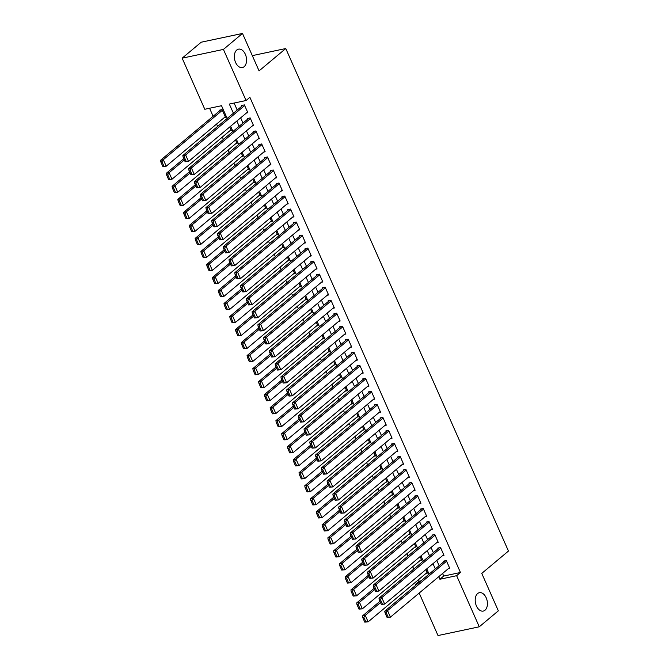 <?xml version="1.0" encoding="UTF-8"?>
<svg xmlns="http://www.w3.org/2000/svg" width="669" height="669" viewBox="0 0 669 669"><rect width="100%" height="100%" fill="white"/><g stroke="black" fill="none" stroke-linecap="round" stroke-linejoin="round"><path stroke-width="1" d="M244.143 66.691A9.399 5.929 -102 0 1 242.404 67.552A9.399 5.929 -102 0 1 235.045 61.046A9.399 5.929 -102 0 1 236.759 50.024A9.399 5.929 -102 0 1 238.499 49.155A9.399 5.929 -102 0 1 245.866 55.661A9.399 5.929 -102 0 1 244.143 66.691M485.008 610.22A9.399 5.929 -102 0 1 483.269 611.081A9.399 5.929 -102 0 1 475.902 604.575A9.399 5.929 -102 0 1 477.624 593.554A9.399 5.929 -102 0 1 479.364 592.684A9.399 5.929 -102 0 1 486.723 599.19A9.399 5.929 -102 0 1 485.008 610.22M227.167 118.455L221.523 105.719L204.798 109.273L182.152 58.17L201.218 42.206L242.487 33.45L259.07 70.881L285.772 48.536L508.457 551.055L481.764 573.4L498.346 610.83L479.28 626.794L438.011 635.55L419.187 593.069M415.733 585.283L415.365 584.455L417.197 584.062M418.493 579.705L419.179 581.261L415.365 584.455M209.573 108.253L213.127 116.272M216.572 124.049L217.634 126.441M222.342 137.07L223.404 139.453M228.112 150.09L229.174 152.473M233.882 163.111L234.936 165.494M239.653 176.131L240.706 178.514M245.423 189.143L246.476 191.535M251.193 202.163L252.246 204.547M256.955 215.184L258.017 217.567M262.725 228.204L263.787 230.588M268.495 241.216L269.557 243.608M274.265 254.237L275.327 256.628M280.035 267.257L281.089 269.64M285.805 280.278L286.859 282.661M291.575 293.298L292.629 295.681M297.345 306.31L298.399 308.702M303.107 319.33L304.169 321.722M308.877 332.351L309.939 334.734M314.647 345.371L315.709 347.755M320.418 358.392L321.48 360.775M326.188 371.404L327.241 373.795M331.958 384.424L333.011 386.816M337.728 397.445L338.782 399.828M343.498 410.465L344.552 412.848M349.26 423.485L350.322 425.869M355.03 436.497L356.092 438.889M360.8 449.518L361.862 451.901M366.57 462.538L367.632 464.922M372.34 475.559L373.394 477.942M378.11 488.579L379.164 490.962M383.881 501.591L384.934 503.983M389.651 514.612L390.704 516.995M395.412 527.632L396.474 530.015M401.183 540.652L402.245 543.036M406.953 553.664L408.015 556.056M412.723 566.685L413.785 569.076M246.418 113.011L247.848 112.701L244.386 104.891L241.601 105.485L241.885 106.137M252.188 126.023L253.618 125.722L250.156 117.911L247.371 118.505L247.655 119.157M257.958 139.043L259.388 138.742L255.926 130.932L253.133 131.525L253.426 132.169M263.728 152.064L265.158 151.763L261.696 143.952L258.903 144.537L259.196 145.19M269.498 165.084L270.928 164.775L267.466 156.964L264.673 157.558L264.966 158.21M275.268 178.105L276.69 177.795L273.228 169.985L270.443 170.578L270.736 171.231M281.03 191.117L282.46 190.816L278.998 183.005L276.213 183.599L276.498 184.251M286.8 204.137L288.23 203.836L284.768 196.025L281.983 196.619L282.268 197.263M292.57 217.157L294 216.856L290.538 209.046L287.754 209.631L288.038 210.283M298.341 230.178L299.771 229.868L296.308 222.058L293.524 222.652L293.808 223.304M304.111 243.19L305.541 242.889L302.079 235.078L299.286 235.672L299.578 236.324M309.881 256.21L311.311 255.909L307.849 248.099L305.056 248.692L305.348 249.345M315.651 269.231L317.081 268.93L313.619 261.119L310.826 261.713L311.118 262.357M321.421 282.251L322.843 281.95L319.381 274.139L316.596 274.725L316.889 275.377M327.183 295.272L328.613 294.962L325.151 287.152L322.366 287.745L322.65 288.398M332.953 308.284L334.383 307.983L330.921 300.172L328.136 300.766L328.42 301.418M338.723 321.304L340.153 321.003L336.691 313.192L333.906 313.786L334.191 314.438M344.493 334.324L345.923 334.023L342.461 326.213L339.676 326.798L339.961 327.45M350.263 347.345L351.693 347.044L348.231 339.225L345.438 339.819L345.731 340.471M356.033 360.365L357.463 360.056L354.001 352.245L351.208 352.839L351.501 353.491M361.804 373.377L363.234 373.076L359.771 365.266L356.978 365.859L357.271 366.512M367.574 386.398L368.995 386.097L365.533 378.286L362.749 378.88L363.041 379.524M373.335 399.418L374.765 399.117L371.303 391.306L368.519 391.892L368.803 392.544M379.106 412.439L380.536 412.137L377.073 404.319L374.289 404.912L374.573 405.565M384.876 425.459L386.306 425.149L382.844 417.339L380.059 417.933L380.343 418.585M390.646 438.471L392.076 438.17L388.614 430.359L385.829 430.953L386.113 431.605M396.416 451.491L397.846 451.19L394.384 443.38L391.591 443.973L391.883 444.617M402.186 464.512L403.616 464.211L400.154 456.4L397.361 456.986L397.654 457.638M407.956 477.532L409.386 477.223L405.924 469.412L403.131 470.006L403.424 470.658M413.726 490.553L415.148 490.243L411.686 482.433L408.901 483.026L409.194 483.679M419.488 503.565L420.918 503.264L417.456 495.453L414.671 496.047L414.956 496.699M425.258 516.585L426.688 516.284L423.226 508.473L420.441 509.067L420.726 509.711M431.028 529.605L432.458 529.304L428.996 521.494L426.212 522.079L426.496 522.732M436.798 542.626L438.228 542.316L434.766 534.506L431.982 535.1L432.266 535.752M442.569 555.646L443.999 555.337L440.536 547.526L437.743 548.12L438.036 548.772M419.179 581.261L421.01 580.868M426.028 573.4L427.458 573.09L425.91 569.587M420.266 560.379L421.687 560.07L420.14 556.575M414.496 547.359L415.917 547.058L414.37 543.554M408.726 534.339L410.156 534.038L408.6 530.534M402.955 521.318L404.385 521.017L402.83 517.513M397.185 508.306L398.615 507.997L397.06 504.493M391.415 495.286L392.845 494.976L391.29 491.481M385.645 482.265L387.075 481.964L385.52 478.46M379.875 469.245L381.305 468.944L379.758 465.44M374.113 456.225L375.535 455.924L373.988 452.42M368.343 443.213L369.765 442.903L368.218 439.399M362.573 430.192L364.003 429.891L362.447 426.387M356.803 417.172L358.233 416.871L356.677 413.367M351.033 404.151L352.463 403.85L350.907 400.346M345.263 391.131L346.693 390.83L345.137 387.326M339.492 378.119L340.922 377.809L339.367 374.306M333.722 365.098L335.152 364.797L333.605 361.293M327.961 352.078L329.382 351.777L327.835 348.273M322.19 339.058L323.612 338.757L322.065 335.253M316.42 326.037L317.85 325.736L316.295 322.232M310.65 313.025L312.08 312.716L310.525 309.212M304.88 300.005L306.31 299.704L304.755 296.2M299.11 286.984L300.54 286.683L298.984 283.179M293.34 273.964L294.77 273.663L293.214 270.159M287.57 260.943L289 260.642L287.453 257.139M281.808 247.931L283.23 247.622L281.682 244.118M276.038 234.911L277.459 234.61L275.912 231.106M270.268 221.891L271.698 221.59L270.142 218.086M264.498 208.87L265.928 208.569L264.372 205.065M258.727 195.858L260.157 195.549L258.602 192.045M252.957 182.838L254.387 182.528L252.832 179.033M247.187 169.817L248.617 169.516L247.062 166.012M241.417 156.797L242.847 156.496L241.3 152.992M235.655 143.776L237.077 143.475L235.53 139.972M229.885 130.764L231.307 130.455L229.76 126.951M224.115 117.744L225.545 117.443L222.083 109.624L219.29 110.218L219.583 110.87M442.577 573.484L443.714 576.051L460.448 572.497L249.88 97.314L246.067 100.509L229.333 104.063L233.397 113.237M234.108 103.051L237.211 110.05M240.664 117.828L242.981 123.063M246.435 130.848L248.751 136.083M252.196 143.868L254.521 149.103M257.966 156.881L260.291 162.124M263.737 169.901L266.061 175.144M269.507 182.921L271.831 188.156M275.277 195.942L277.593 201.177M281.047 208.954L283.363 214.197M286.817 221.974L289.133 227.217M292.587 234.995L294.904 240.238M298.349 248.015L300.674 253.25M304.119 261.035L306.444 266.27M309.889 274.047L312.214 279.291M315.659 287.068L317.984 292.311M321.429 300.088L323.754 305.323M327.2 313.109L329.516 318.344M332.97 326.129L335.286 331.364M338.74 339.141L341.056 344.384M344.502 352.162L346.826 357.405M350.272 365.182L352.596 370.417M356.042 378.202L358.367 383.437M361.812 391.223L364.137 396.458M367.582 404.235L369.907 409.478M373.352 417.255L375.669 422.499M379.122 430.276L381.439 435.511M384.892 443.296L387.209 448.531M390.654 456.317L392.979 461.551M396.424 469.329L398.749 474.572M402.194 482.349L404.519 487.592M407.965 495.369L410.289 500.604M413.735 508.39L416.059 513.625M419.505 521.41L421.821 526.645M425.275 534.422L427.591 539.666M431.045 547.443L433.361 552.686M436.807 560.463L439.132 565.698M448.339 568.658L449.769 568.357L446.307 560.547L443.514 561.14L443.806 561.793M285.772 48.536L252.322 55.636M242.487 33.45L223.421 49.414L246.067 100.509M182.152 58.17L223.421 49.414M460.448 572.497L456.634 575.691L479.28 626.794M438.764 576.67L439.901 579.245L456.634 575.691M236.851 121.022L239.168 126.257M242.613 134.034L244.938 139.277M248.383 147.055L250.708 152.298M254.153 160.075L256.478 165.318M259.923 173.095L262.248 178.33M265.693 186.116L268.018 191.351M271.463 199.128L273.78 204.371M277.234 212.148L279.55 217.392M283.004 225.169L285.32 230.404M288.765 238.189L291.09 243.424M294.536 251.209L296.86 256.444M300.306 264.222L302.631 269.465M306.076 277.242L308.401 282.485M311.846 290.262L314.171 295.497M317.616 303.283L319.933 308.518M323.386 316.303L325.703 321.538M329.156 329.315L331.473 334.559M334.918 342.336L337.243 347.579M340.688 355.356L343.013 360.591M346.458 368.376L348.783 373.611M352.228 381.397L354.553 386.632M357.999 394.409L360.323 399.652M363.769 407.429L366.085 412.673M369.539 420.45L371.855 425.685M375.309 433.47L377.625 438.705M381.071 446.491L383.396 451.726M386.841 459.503L389.166 464.746M392.611 472.523L394.936 477.766M398.381 485.543L400.706 490.778M404.151 498.564L406.476 503.799M409.921 511.576L412.238 516.819M415.692 524.596L418.008 529.84M421.462 537.617L423.778 542.852M427.223 550.637L429.548 555.872M432.994 563.658L435.318 568.893M429.088 574.111L426.763 568.867M423.318 561.09L420.993 555.855M417.548 548.07L415.232 542.835M411.778 535.049L409.461 529.815M406.008 522.037L403.691 516.794M400.246 509.017L397.921 503.774M394.476 495.997L392.151 490.762M388.706 482.976L386.381 477.741M382.936 469.956L380.611 464.721M377.165 456.944L374.841 451.7M371.395 443.923L369.079 438.68M365.625 430.903L363.309 425.668M359.855 417.882L357.539 412.648M354.093 404.862L351.769 399.627M348.323 391.85L345.998 386.607M342.553 378.83L340.228 373.586M336.783 365.809L334.458 360.574M331.013 352.789L328.688 347.554M325.243 339.768L322.926 334.533M319.473 326.756L317.156 321.513M313.702 313.736L311.386 308.493M307.941 300.716L305.616 295.481M302.171 287.695L299.846 282.46M296.4 274.683L294.076 269.44M290.63 261.663L288.306 256.419M284.86 248.642L282.535 243.399M279.09 235.622L276.774 230.387M273.32 222.601L271.004 217.366M267.55 209.589L265.233 204.346M261.788 196.569L259.463 191.326M256.018 183.549L253.693 178.314M250.248 170.528L247.923 165.293M244.478 157.508L242.153 152.273M238.708 144.496L236.383 139.252M232.937 131.475L230.621 126.232M443.714 576.051L439.901 579.245M449.476 567.705L390.437 617.127L387.067 617.395L388.179 617.153L386.164 612.603L385.043 612.837L387.067 617.395M444.944 560.831L384.767 611.207L387.552 610.613L390.437 617.127L388.179 617.153M446.591 561.199L387.552 610.613L386.164 612.603M384.767 611.207L385.043 612.837M379.942 601.314L362.464 615.94L365.249 615.355L380.502 602.585M427.173 572.438L368.134 621.861L364.756 622.128L365.876 621.894L363.852 617.336L362.74 617.571L364.756 622.128M363.852 617.336L365.249 615.355L368.134 621.861L365.876 621.894M362.74 617.571L362.464 615.94M443.706 554.685L384.667 604.107L381.297 604.375L382.409 604.14L380.393 599.583L379.273 599.817L381.297 604.375M439.173 547.819L378.997 598.186L381.79 597.601L384.667 604.107L382.409 604.14M440.821 548.179L381.79 597.601L380.393 599.583M378.997 598.186L379.273 599.817M437.936 541.673L378.905 591.087L375.526 591.354L376.639 591.12L374.623 586.562L373.503 586.797L375.526 591.354M433.403 534.799L373.227 585.174L376.02 584.581L378.905 591.087L376.639 591.12M435.051 535.158L376.02 584.581L374.623 586.562M373.227 585.174L373.503 586.797M432.174 528.652L373.135 578.066L369.756 578.334L370.869 578.1L368.853 573.542L367.741 573.785L369.756 578.334M427.633 521.778L367.457 572.154L370.25 571.56L373.135 578.066L370.869 578.1M429.289 522.138L370.25 571.56L368.853 573.542M367.457 572.154L367.741 573.785M426.404 515.632L367.365 565.054L363.986 565.322L365.107 565.079L363.083 560.522L361.971 560.764L363.986 565.322M421.871 508.758L361.695 559.133L364.48 558.54L367.365 565.054L365.107 565.079M423.519 509.126L364.48 558.54L363.083 560.522M361.695 559.133L361.971 560.764M374.172 588.294L356.694 602.928L359.479 602.334L374.732 589.565M421.403 559.426L362.364 608.84L358.985 609.108L360.106 608.874L358.082 604.316L356.97 604.55L358.985 609.108M358.082 604.316L359.479 602.334L362.364 608.84L360.106 608.874M356.97 604.55L356.694 602.928M368.402 575.273L350.924 589.907L353.709 589.314L368.962 576.544M415.633 546.406L356.594 595.82L353.215 596.087L354.336 595.853L352.312 591.296L351.2 591.538L353.215 596.087M352.312 591.296L353.709 589.314L356.594 595.82L354.336 595.853M351.2 591.538L350.924 589.907M362.631 562.261L345.154 576.887L347.939 576.293L363.192 563.524M409.863 533.385L350.824 582.808L347.454 583.075L348.566 582.833L346.55 578.275L345.43 578.518L347.454 583.075M346.55 578.275L347.939 576.293L350.824 582.808L348.566 582.833M345.43 578.518L345.154 576.887M356.861 549.241L339.384 563.867L342.168 563.273L357.422 550.512M404.093 520.365L345.053 569.787L341.683 570.055L342.796 569.821L340.78 565.263L339.66 565.497L341.683 570.055M340.78 565.263L342.168 563.273L345.053 569.787L342.796 569.821M339.66 565.497L339.384 563.867M420.634 502.611L361.594 552.034L358.216 552.301L359.337 552.067L357.313 547.51L356.201 547.744L358.216 552.301M416.101 495.746L355.925 546.113L358.709 545.519L361.594 552.034L359.337 552.067M417.749 496.105L358.709 545.519L357.313 547.51M355.925 546.113L356.201 547.744M351.091 536.22L333.614 550.846L336.407 550.261L351.66 537.491M398.323 507.345L339.292 556.767L335.913 557.034L337.025 556.8L335.01 552.243L333.89 552.477L335.913 557.034M335.01 552.243L336.407 550.261L339.292 556.767L337.025 556.8M333.89 552.477L333.614 550.846M414.864 489.591L355.824 539.013L352.446 539.281L353.567 539.047L351.543 534.489L350.431 534.723L352.446 539.281M410.331 482.725L350.155 533.093L352.939 532.507L355.824 539.013L353.567 539.047M411.979 483.085L352.939 532.507L351.543 534.489M350.155 533.093L350.431 534.723M345.321 523.2L327.843 537.834L330.637 537.24L345.89 524.471M392.552 494.332L333.522 543.746L330.143 544.014L331.255 543.78L329.24 539.222L328.128 539.457L330.143 544.014M329.24 539.222L330.637 537.24L333.522 543.746L331.255 543.78M328.128 539.457L327.843 537.834M409.094 476.579L350.054 525.993L346.684 526.26L347.796 526.026L345.773 521.469L344.66 521.703L346.684 526.26M404.561 469.705L344.384 520.081L347.169 519.487L350.054 525.993L347.796 526.026M406.208 470.064L347.169 519.487L345.773 521.469M344.384 520.081L344.66 521.703M339.551 510.179L322.073 524.814L324.866 524.22L340.12 511.451M386.791 481.312L327.751 530.726L324.373 530.994L325.485 530.76L323.47 526.202L322.358 526.444L324.373 530.994M323.47 526.202L324.866 524.22L327.751 530.726L325.485 530.76M322.358 526.444L322.073 524.814M403.323 463.558L344.284 512.972L340.914 513.24L342.026 513.006L340.011 508.448L338.89 508.691L340.914 513.24M398.791 456.684L338.614 507.06L341.399 506.466L344.284 512.972L342.026 513.006M400.438 457.044L341.399 506.466L340.011 508.448M338.614 507.06L338.89 508.691M333.789 497.167L316.312 511.793L319.096 511.2L334.349 498.438M381.021 468.292L321.981 517.714L318.603 517.982L319.723 517.739L317.7 513.182L316.588 513.424L318.603 517.982M317.7 513.182L319.096 511.2L321.981 517.714L319.723 517.739M316.588 513.424L316.312 511.793M397.553 450.538L338.514 499.96L335.144 500.228L336.256 499.986L334.241 495.428L333.12 495.67L335.144 500.228M393.021 443.664L332.844 494.04L335.637 493.446L338.514 499.96L336.256 499.986M394.668 444.032L335.637 493.446L334.241 495.428M332.844 494.04L333.12 495.67M328.019 484.147L310.541 498.773L313.326 498.179L328.579 485.418M375.25 455.271L316.211 504.694L312.833 504.961L313.953 504.727L311.93 500.169L310.817 500.404L312.833 504.961M311.93 500.169L313.326 498.179L316.211 504.694L313.953 504.727M310.817 500.404L310.541 498.773M391.783 437.518L332.752 486.94L329.374 487.208L330.486 486.973L328.471 482.416L327.35 482.65L329.374 487.208M387.251 430.652L327.074 481.019L329.867 480.426L332.752 486.94L330.486 486.973M388.898 431.012L329.867 480.426L328.471 482.416M327.074 481.019L327.35 482.65M322.249 471.127L304.771 485.753L307.556 485.167L322.809 472.398M369.48 442.251L310.441 491.673L307.063 491.941L308.183 491.707L306.159 487.149L305.047 487.383L307.063 491.941M306.159 487.149L307.556 485.167L310.441 491.673L308.183 491.707M305.047 487.383L304.771 485.753M386.021 424.497L326.982 473.92L323.604 474.187L324.716 473.953L322.701 469.395L321.588 469.63L323.604 474.187M381.481 417.632L321.304 467.999L324.097 467.414L326.982 473.92L324.716 473.953M383.136 417.991L324.097 467.414L322.701 469.395M321.304 467.999L321.588 469.63M316.479 458.106L299.001 472.74L301.786 472.147L317.039 459.377M363.71 429.239L304.671 478.653L301.301 478.92L302.413 478.686L300.398 474.129L299.277 474.363L301.301 478.92M300.398 474.129L301.786 472.147L304.671 478.653L302.413 478.686M299.277 474.363L299.001 472.74M380.251 411.485L321.212 460.899L317.834 461.167L318.954 460.933L316.93 456.375L315.818 456.609L317.834 461.167M375.719 404.611L315.542 454.987L318.327 454.393L321.212 460.899L318.954 460.933M377.366 404.971L318.327 454.393L316.93 456.375M315.542 454.987L315.818 456.609M310.709 445.086L293.231 459.72L296.016 459.126L311.269 446.357M357.94 416.218L298.901 465.632L295.531 465.9L296.643 465.666L294.628 461.108L293.507 461.351L295.531 465.9M294.628 461.108L296.016 459.126L298.901 465.632L296.643 465.666M293.507 461.351L293.231 459.72M374.481 398.465L315.442 447.879L312.063 448.146L313.184 447.912L311.16 443.355L310.048 443.597L312.063 448.146M369.949 391.591L309.772 441.966L312.557 441.373L315.442 447.879L313.184 447.912M371.596 391.959L312.557 441.373L311.16 443.355M309.772 441.966L310.048 443.597M304.939 432.074L287.461 446.7L290.254 446.106L305.507 433.345M352.17 403.198L293.139 452.62L289.761 452.888L290.873 452.645L288.857 448.096L287.737 448.33L289.761 452.888M288.857 448.096L290.254 446.106L293.139 452.62L290.873 452.645M287.737 448.33L287.461 446.7M368.711 385.444L309.672 434.867L306.293 435.134L307.414 434.892L305.39 430.343L304.278 430.577L306.293 435.134M364.179 378.57L304.002 428.946L306.787 428.352L309.672 434.867L307.414 434.892M365.826 378.938L306.787 428.352L305.39 430.343M304.002 428.946L304.278 430.577M299.168 419.053L281.691 433.679L284.484 433.086L299.737 420.324M346.4 390.178L287.369 439.6L283.991 439.868L285.103 439.633L283.087 435.076L281.975 435.31L283.991 439.868M283.087 435.076L284.484 433.086L287.369 439.6L285.103 439.633M281.975 435.31L281.691 433.679M362.941 372.424L303.902 421.846L300.532 422.114L301.644 421.88L299.62 417.322L298.508 417.556L300.532 422.114M358.408 365.558L298.232 415.926L301.017 415.332L303.902 421.846L301.644 421.88M360.056 365.918L301.017 415.332L299.62 417.322M298.232 415.926L298.508 417.556M293.398 406.033L275.921 420.659L278.714 420.073L293.967 407.304M340.638 377.165L281.599 426.579L278.22 426.847L279.333 426.613L277.317 422.055L276.205 422.29L278.22 426.847M277.317 422.055L278.714 420.073L281.599 426.579L279.333 426.613M276.205 422.29L275.921 420.659M357.171 359.412L298.131 408.826L294.761 409.094L295.874 408.859L293.858 404.302L292.738 404.536L294.761 409.094M352.638 352.538L292.462 402.905L295.246 402.32L298.131 408.826L295.874 408.859M354.286 352.898L295.246 402.32L293.858 404.302M292.462 402.905L292.738 404.536M287.637 393.012L270.159 407.647L272.944 407.053L288.197 394.284M334.868 364.145L275.829 413.559L272.45 413.827L273.571 413.593L271.547 409.035L270.435 409.269L272.45 413.827M271.547 409.035L272.944 407.053L275.829 413.559L273.571 413.593M270.435 409.269L270.159 407.647M351.401 346.391L292.361 395.805L288.991 396.073L290.103 395.839L288.088 391.281L286.968 391.516L288.991 396.073M346.868 339.518L286.692 389.893L289.485 389.299L292.361 395.805L290.103 395.839M348.516 339.877L289.485 389.299L288.088 391.281M286.692 389.893L286.968 391.516M281.866 379.992L264.389 394.626L267.174 394.033L282.427 381.263M329.098 351.125L270.059 400.539L266.68 400.815L267.801 400.572L265.777 396.015L264.665 396.257L266.68 400.815M265.777 396.015L267.174 394.033L270.059 400.539L267.801 400.572M264.665 396.257L264.389 394.626M345.63 333.371L286.6 382.785L283.221 383.061L284.333 382.819L282.318 378.261L281.197 378.503L283.221 383.061M341.098 326.497L280.921 376.873L283.715 376.279L286.6 382.785L284.333 382.819M342.745 326.865L283.715 376.279L282.318 378.261M280.921 376.873L281.197 378.503M276.096 366.98L258.619 381.606L261.403 381.012L276.657 368.251M323.328 338.104L264.288 387.527L260.91 387.794L262.031 387.552L260.007 383.002L258.895 383.237L260.91 387.794M260.007 383.002L261.403 381.012L264.288 387.527L262.031 387.552M258.895 383.237L258.619 381.606M339.869 320.351L280.829 369.773L277.451 370.041L278.563 369.798L276.548 365.249L275.436 365.483L277.451 370.041M335.328 313.477L275.151 363.852L277.944 363.259L280.829 369.773L278.563 369.798M336.984 313.845L277.944 363.259L276.548 365.249M275.151 363.852L275.436 365.483M270.326 353.96L252.849 368.586L255.633 368L270.886 355.231M317.558 325.084L258.518 374.506L255.148 374.774L256.26 374.54L254.245 369.982L253.125 370.216L255.148 374.774M254.245 369.982L255.633 368L258.518 374.506L256.26 374.54M253.125 370.216L252.849 368.586M334.099 307.33L275.059 356.753L271.681 357.02L272.801 356.786L270.778 352.228L269.666 352.463L271.681 357.02M329.566 300.465L269.381 350.832L272.174 350.247L275.059 356.753L272.801 356.786M331.214 300.824L272.174 350.247L270.778 352.228M269.381 350.832L269.666 352.463M264.556 340.939L247.078 355.565L249.863 354.98L265.116 342.21M311.787 312.072L252.748 361.486L249.378 361.753L250.49 361.519L248.475 356.962L247.354 357.196L249.378 361.753M248.475 356.962L249.863 354.98L252.748 361.486L250.49 361.519M247.354 357.196L247.078 355.565M328.328 294.318L269.289 343.732L265.911 344L267.031 343.766L265.008 339.208L263.895 339.442L265.911 344M323.796 287.444L263.619 337.812L266.404 337.226L269.289 343.732L267.031 343.766M325.443 287.804L266.404 337.226L265.008 339.208M263.619 337.812L263.895 339.442M258.786 327.919L241.308 342.553L244.101 341.959L259.346 329.19M306.017 299.051L246.986 348.465L243.608 348.733L244.72 348.499L242.705 343.941L241.584 344.175L243.608 348.733M242.705 343.941L244.101 341.959L246.986 348.465L244.72 348.499M241.584 344.175L241.308 342.553M322.558 281.298L263.519 330.712L260.141 330.979L261.261 330.745L259.238 326.188L258.125 326.422L260.141 330.979M318.026 274.424L257.849 324.8L260.634 324.206L263.519 330.712L261.261 330.745M319.673 274.783L260.634 324.206L259.238 326.188M257.849 324.8L258.125 326.422M253.016 314.898L235.538 329.533L238.331 328.939L253.584 316.169M300.247 286.031L241.216 335.453L237.838 335.721L238.95 335.478L236.935 330.921L235.823 331.163L237.838 335.721M236.935 330.921L238.331 328.939L241.216 335.453L238.95 335.478M235.823 331.163L235.538 329.533M316.788 268.277L257.749 317.7L254.379 317.967L255.491 317.725L253.467 313.167L252.355 313.41L254.379 317.967M312.256 261.403L252.079 311.779L254.864 311.185L257.749 317.7L255.491 317.725M313.903 261.771L254.864 311.185L253.467 313.167M252.079 311.779L252.355 313.41M247.246 301.886L229.768 316.512L232.561 315.919L247.814 303.157M294.485 273.011L235.446 322.433L232.068 322.701L233.18 322.458L231.165 317.909L230.052 318.143L232.068 322.701M231.165 317.909L232.561 315.919L235.446 322.433L233.18 322.458M230.052 318.143L229.768 316.512M311.018 255.257L251.979 304.679L248.609 304.947L249.721 304.704L247.706 300.155L246.585 300.389L248.609 304.947M306.486 248.383L246.309 298.759L249.094 298.165L251.979 304.679L249.721 304.704M308.133 248.751L249.094 298.165L247.706 300.155M246.309 298.759L246.585 300.389M241.484 288.866L224.006 303.492L226.791 302.906L242.044 290.137M288.715 259.99L229.676 309.413L226.298 309.68L227.418 309.446L225.394 304.888L224.282 305.123L226.298 309.68M225.394 304.888L226.791 302.906L229.676 309.413L227.418 309.446M224.282 305.123L224.006 303.492M305.248 242.237L246.209 291.659L242.839 291.927L243.951 291.692L241.935 287.135L240.815 287.369L242.839 291.927M300.716 235.371L240.539 285.738L243.332 285.153L246.209 291.659L243.951 291.692M302.363 235.731L243.332 285.153L241.935 287.135M240.539 285.738L240.815 287.369M235.714 275.845L218.236 290.48L221.021 289.886L236.274 277.117M282.945 246.978L223.906 296.392L220.527 296.66L221.648 296.426L219.624 291.868L218.512 292.102L220.527 296.66M219.624 291.868L221.021 289.886L223.906 296.392L221.648 296.426M218.512 292.102L218.236 290.48M299.478 229.224L240.447 278.639L237.069 278.906L238.181 278.672L236.165 274.114L235.045 274.349L237.069 278.906M294.945 222.351L234.769 272.726L237.562 272.132L240.447 278.639L238.181 278.672M296.593 222.71L237.562 272.132L236.165 274.114M234.769 272.726L235.045 274.349M229.944 262.825L212.466 277.459L215.251 276.866L230.504 264.096M277.175 233.958L218.136 283.372L214.757 283.639L215.878 283.405L213.854 278.848L212.742 279.09L214.757 283.639M213.854 278.848L215.251 276.866L218.136 283.372L215.878 283.405M212.742 279.09L212.466 277.459M293.716 216.204L234.677 265.618L231.298 265.886L232.411 265.652L230.395 261.094L229.283 261.336L231.298 265.886M289.175 209.33L228.999 259.706L231.792 259.112L234.677 265.618L232.411 265.652M290.831 209.69L231.792 259.112L230.395 261.094M228.999 259.706L229.283 261.336M224.174 249.805L206.696 264.439L209.481 263.845L224.734 251.076M271.405 220.937L212.366 270.36L208.996 270.627L210.108 270.385L208.084 265.827L206.972 266.07L208.996 270.627M208.084 265.827L209.481 263.845L212.366 270.36L210.108 270.385M206.972 266.07L206.696 264.439M287.946 203.184L228.907 252.606L225.528 252.874L226.649 252.631L224.625 248.074L223.513 248.316L225.528 252.874M283.413 196.31L223.229 246.685L226.022 246.092L228.907 252.606L226.649 252.631M285.061 196.678L226.022 246.092L224.625 248.074M223.229 246.685L223.513 248.316M218.403 236.793L200.926 251.419L203.71 250.825L218.964 238.064M265.635 207.917L206.596 257.339L203.225 257.607L204.338 257.364L202.322 252.815L201.202 253.049L203.225 257.607M202.322 252.815L203.71 250.825L206.596 257.339L204.338 257.364M201.202 253.049L200.926 251.419M282.176 190.163L223.137 239.586L219.758 239.853L220.879 239.611L218.855 235.062L217.743 235.296L219.758 239.853M277.643 183.298L217.467 233.665L220.252 233.071L223.137 239.586L220.879 239.611M279.291 183.657L220.252 233.071L218.855 235.062M217.467 233.665L217.743 235.296M212.633 223.772L195.156 238.398L197.949 237.813L213.194 225.043M259.865 194.896L200.834 244.319L197.455 244.586L198.568 244.352L196.552 239.795L195.432 240.029L197.455 244.586M196.552 239.795L197.949 237.813L200.834 244.319L198.568 244.352M195.432 240.029L195.156 238.398M276.406 177.143L217.366 226.565L213.988 226.833L215.109 226.599L213.085 222.041L211.973 222.275L213.988 226.833M271.873 170.277L211.697 220.645L214.481 220.059L217.366 226.565L215.109 226.599M273.521 170.637L214.481 220.059L213.085 222.041M211.697 220.645L211.973 222.275M206.863 210.752L189.386 225.386L192.179 224.792L207.432 212.023M254.095 181.884L195.064 231.298L191.685 231.566L192.797 231.332L190.782 226.774L189.662 227.008L191.685 231.566M190.782 226.774L192.179 224.792L195.064 231.298L192.797 231.332M189.662 227.008L189.386 225.386M270.636 164.131L211.596 213.545L208.226 213.812L209.338 213.578L207.315 209.021L206.203 209.255L208.226 213.812M266.103 157.257L205.927 207.633L208.711 207.039L211.596 213.545L209.338 213.578M267.751 157.616L208.711 207.039L207.315 209.021M205.927 207.633L206.203 209.255M201.093 197.731L183.615 212.366L186.408 211.772L201.662 199.002M248.333 168.864L189.294 218.278L185.915 218.546L187.027 218.311L185.012 213.754L183.9 213.996L185.915 218.546M185.012 213.754L186.408 211.772L189.294 218.278L187.027 218.311M183.9 213.996L183.615 212.366M264.865 151.11L205.826 200.524L202.456 200.792L203.568 200.558L201.553 196L200.432 196.243L202.456 200.792M260.333 144.236L200.156 194.612L202.941 194.018L205.826 200.524L203.568 200.558M261.98 144.596L202.941 194.018L201.553 196M200.156 194.612L200.432 196.243M195.331 184.719L177.854 199.345L180.638 198.752L195.892 185.982M242.563 155.844L183.523 205.266L180.145 205.534L181.266 205.291L179.242 200.733L178.13 200.976L180.145 205.534M179.242 200.733L180.638 198.752L183.523 205.266L181.266 205.291M178.13 200.976L177.854 199.345M259.095 138.09L200.056 187.512L196.686 187.78L197.798 187.537L195.783 182.98L194.662 183.222L196.686 187.78M254.563 131.216L194.386 181.592L197.179 180.998L200.056 187.512L197.798 187.537M256.21 131.584L197.179 180.998L195.783 182.98M194.386 181.592L194.662 183.222M189.561 171.699L172.084 186.325L174.868 185.731L190.121 172.97M236.793 142.823L177.753 192.246L174.375 192.513L175.495 192.279L173.472 187.721L172.359 187.956L174.375 192.513M173.472 187.721L174.868 185.731L177.753 192.246L175.495 192.279M172.359 187.956L172.084 186.325M253.325 125.07L194.294 174.492L190.916 174.76L192.028 174.525L190.013 169.968L188.892 170.202L190.916 174.76M248.793 118.204L188.616 168.571L191.409 167.978L194.294 174.492L192.028 174.525M250.44 118.564L191.409 167.978L190.013 169.968M188.616 168.571L188.892 170.202M183.791 158.678L166.313 173.304L169.098 172.719L184.351 159.95M231.022 129.803L171.983 179.225L168.605 179.493L169.725 179.259L167.702 174.701L166.589 174.935L168.605 179.493M167.702 174.701L169.098 172.719L171.983 179.225L169.725 179.259M166.589 174.935L166.313 173.304M247.563 112.049L188.524 161.472L185.146 161.739L186.258 161.505L184.243 156.947L183.13 157.182L185.146 161.739M243.023 105.184L182.846 155.551L185.639 154.965L188.524 161.472L186.258 161.505M244.678 105.543L185.639 154.965L184.243 156.947M182.846 155.551L183.13 157.182M220.72 109.917L160.543 160.292L163.328 159.699L222.367 110.276M225.252 116.791L166.213 166.205L162.843 166.472L163.955 166.238L161.931 161.681L160.819 161.915L162.843 166.472M161.931 161.681L163.328 159.699L166.213 166.205L163.955 166.238M160.819 161.915L160.543 160.292"/></g></svg>

